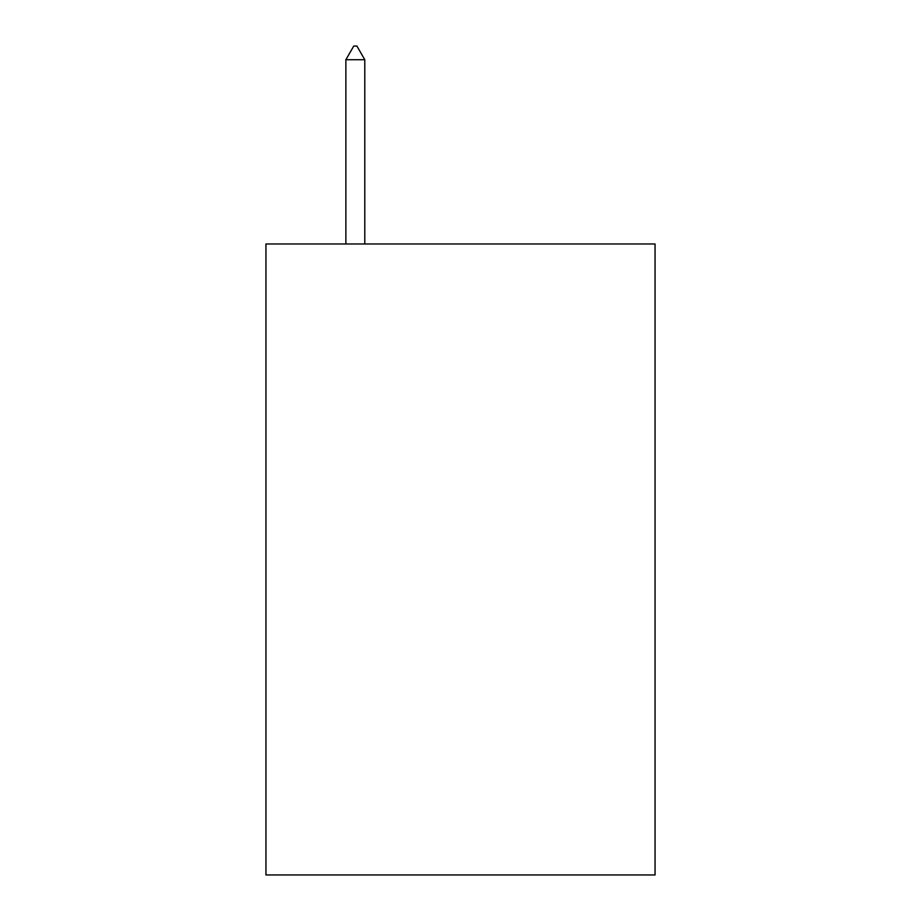 <?xml version="1.0" encoding="UTF-8"?>
<svg xmlns="http://www.w3.org/2000/svg" width="921" height="921" viewBox="0 0 921 921"><rect width="100%" height="100%" fill="white"/><g stroke="black" fill="none" stroke-linecap="round" stroke-linejoin="round"><path stroke-width="1.38" d="M655.05 243.973L655.05 874.95L265.95 874.95L265.95 243.973L655.05 243.973M364.797 59.727L356.911 46.05L353.756 46.05L345.87 59.727L364.797 59.727L364.797 243.973M345.87 59.727L345.87 243.973"/></g></svg>
